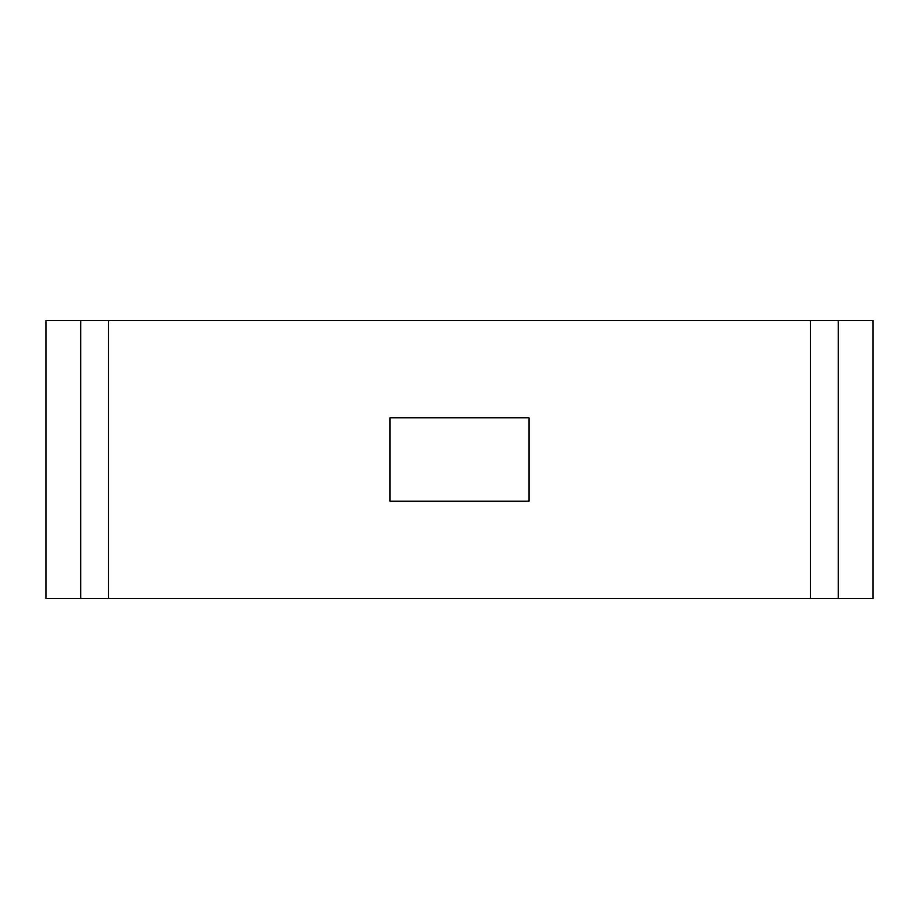 <?xml version="1.0" encoding="UTF-8"?>
<svg xmlns="http://www.w3.org/2000/svg" width="919" height="919" viewBox="0 0 919 919"><rect width="100%" height="100%" fill="white"/><g stroke="black" fill="none" stroke-linecap="round" stroke-linejoin="round"><path stroke-width="1.38" d="M80.7 598.51L80.7 320.49L873.05 320.49L873.05 598.51L45.95 598.51L45.95 320.49L80.7 320.49M838.3 598.51L838.3 320.49M390.001 417.8L528.999 417.8L528.999 501.2L390.001 501.2L390.001 417.8M810.501 320.49L810.501 598.51M108.499 598.51L108.499 320.49"/></g></svg>
